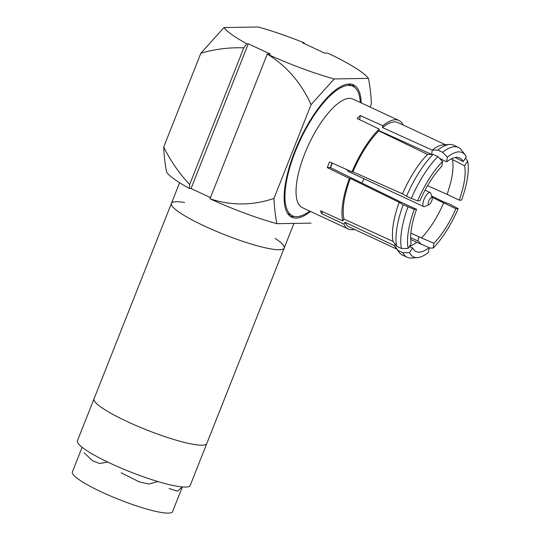 <?xml version="1.0" encoding="UTF-8"?>
<svg xmlns="http://www.w3.org/2000/svg" width="540" height="540" viewBox="0 0 540 540"><rect width="100%" height="100%" fill="white"/><g stroke="black" fill="none" stroke-linecap="round" stroke-linejoin="round"><path stroke-width="0.81" d="M275.144 238.376A60.649 9.518 -158.4 0 1 284.189 248.056L206.806 443.515A60.649 9.518 -158.4 0 1 127.204 421.571A60.649 9.518 -158.4 0 1 94.021 398.864L171.41 203.404A60.649 9.518 -158.4 0 1 184.633 202.534M284.189 248.056A60.649 9.518 -158.4 0 1 204.593 226.118A60.649 9.518 -158.4 0 1 171.41 203.404M169.067 488.477L177.41 491.171L182.338 486.945L172.571 511.616A53.892 8.451 -158.4 0 1 101.844 492.122A53.892 8.451 -158.4 0 1 72.36 471.94L82.127 447.269M157.903 481.545L148.864 484.063L139.306 481.903L121.142 472.743M107.744 462.065L99.596 463.536L92.603 460.782L84.166 452.824M293.949 223.405L190.228 485.372A60.649 9.518 -158.4 0 1 110.633 463.435A60.649 9.518 -158.4 0 1 77.45 440.721L179.597 182.722M330.5 167.677A51.395 17.942 -65 0 1 331.641 164.714A51.395 17.942 -65 0 1 332.276 163.134M364.142 178.821A51.395 17.942 -65 0 1 361.827 183.013M433.188 248.056L433.931 243.297L421.436 237.965A52.171 18.212 115 0 0 443.678 202.885L441.011 201.643L443.084 201.609L449.408 203.999L458.17 208.643A57.578 20.095 -65 0 1 433.188 248.056L428.578 248.063M443.678 202.885L455.875 208.683L458.17 208.643M455.875 208.683A51.59 18.009 -65 0 1 433.931 243.297M421.436 237.965L418.77 236.722L418.102 241.022L421.011 243.952M409.502 246.341A52.171 18.212 115 0 0 416.678 242.271L429.172 247.604L428.429 252.362A57.578 20.095 -65 0 1 417.393 257.607A57.578 20.095 -65 0 1 409.543 252.673L412.58 247.88L409.381 246.537M429.172 247.604A51.59 18.009 -65 0 1 416.34 251.62A51.59 18.009 -65 0 1 412.58 247.88M417.393 257.607L411.156 257.992A60.615 21.155 -65 0 1 407.133 257.283A60.615 21.155 -65 0 1 402.847 252.7L409.543 252.673M407.133 257.283L402.361 255.062A60.615 21.155 -65 0 1 399.236 252.437A60.615 21.155 -65 0 1 398.068 250.479L402.847 252.7M399.236 252.437L395.516 247.408A57.578 20.095 -65 0 1 394.457 245.646L398.068 250.479M414.254 209.372L416.549 209.331L401.247 202.304L399.168 202.338L403.157 204.761L414.254 209.372A57.578 20.095 -65 0 0 408.152 248.468L401.456 248.495A60.615 21.155 -65 0 1 407.936 206.989M416.549 209.331A51.59 18.009 -65 0 0 411.197 243.675L408.152 248.468M401.456 248.495L396.684 246.274A60.615 21.155 -65 0 1 403.157 204.761M396.684 246.274L393.066 241.434A57.578 20.095 -65 0 1 399.168 202.338L350.298 178.416L349.407 178.429A59.893 20.905 115 0 0 342.785 220.887L343.966 219.031A57.578 20.095 -65 0 1 350.298 178.416M442.611 161.447L441.869 166.205A51.59 18.009 -65 0 0 419.924 200.819L417.623 200.86A57.578 20.095 -65 0 1 442.611 161.447L437.832 156.634A60.615 21.155 -65 0 0 411.305 198.47L406.532 196.25A60.615 21.155 -65 0 1 433.053 154.406L437.832 156.634M417.623 200.86L411.305 198.47M406.532 196.25L402.536 193.826A57.578 20.095 -65 0 1 427.525 154.413L433.053 154.406M439.459 158.267L446.627 161.899L447.37 157.14A57.578 20.095 -65 0 1 465.19 155.061A57.578 20.095 -65 0 1 466.256 156.823L463.212 161.622L455.24 157.511M446.627 161.899A51.59 18.009 -65 0 1 459.932 158.105A51.59 18.009 -65 0 1 463.212 161.622M447.37 157.14L442.591 152.321A60.615 21.155 -65 0 1 458.352 147.406A60.615 21.155 -65 0 1 461.477 150.032L465.19 155.061M442.591 152.321L437.812 150.1A60.615 21.155 -65 0 1 449.557 144.477A60.615 21.155 -65 0 1 453.58 145.186L458.352 147.406M437.812 150.1L432.284 150.107A57.578 20.095 -65 0 1 443.32 144.862L449.557 144.477M464.603 165.827A51.59 18.009 -65 0 1 459.243 200.171L447.046 194.373A52.171 18.212 115 0 0 452.473 159.577L464.603 165.827L467.64 161.035L465.554 158.24M467.64 161.035A57.578 20.095 -65 0 1 461.545 200.131L459.243 200.171M403.13 125.017A59.893 20.905 115 0 0 398.891 120.481A59.893 20.905 115 0 0 382.806 125.753L382.516 127.595A57.578 20.095 -65 0 1 397.913 122.587L445.426 144.733M382.516 127.595L432.284 150.107L431.615 154.406M427.525 154.413L378.851 130.916L379.141 129.073A59.893 20.905 115 0 0 352.006 171.869L352.897 171.855A57.578 20.095 -65 0 1 378.851 130.916M352.897 171.855L402.536 193.826M343.966 219.031L393.066 241.434M395.26 244.37L394.457 245.646L345.033 222.278L343.859 224.127A59.893 20.905 115 0 0 348.28 229.061A59.893 20.905 115 0 0 354.483 229.392M396.772 249.109L349.258 226.962A57.578 20.095 -65 0 1 345.033 222.278M418.102 241.022L410.67 237.681M431.568 195.966L443.084 201.609M427.552 185.679L447.046 194.373M416.678 242.271L410.711 239.443M382.806 125.753L360.281 115.574A59.893 20.905 115 0 0 357.109 118.442L379.141 129.073M359.64 119.664L360.281 115.574M378.911 130.559L431.608 154.406M352.006 171.869L329.542 161.926A59.893 20.905 115 0 0 327.294 167.603L349.407 178.429M401.247 202.304L330.257 167.555L327.294 167.603M330.257 167.555A52.171 18.212 -65 0 1 332.026 163.026M342.785 220.887L320.564 210.742A59.893 20.905 115 0 0 321.489 213.543L343.859 224.127M322.657 211.7L321.489 213.543M418.77 236.722L410.873 233.172M431.919 197.188L441.011 201.643M398.891 120.481L352.957 99.07A59.893 20.905 115 0 0 336.872 104.342A59.893 20.905 115 0 0 301.772 161.838A59.893 20.905 115 0 0 302.346 207.65L348.28 229.061M452.473 159.577L451.136 158.956M360.308 102.499A71.469 24.948 115 0 0 352.863 86.265A71.469 24.948 115 0 0 295.326 151.49A71.469 24.948 115 0 0 292.478 215.811A71.469 24.948 115 0 0 309.697 211.073M347.396 169.83A7.729 2.7 115 0 0 348.185 171.383L423.657 206.564A7.729 2.7 -65 0 1 424.474 198.423A7.729 2.7 -65 0 1 430.184 192.557A7.729 2.7 -65 0 1 430.859 193.489L432.169 198.052A3.861 1.35 115 0 0 430.704 198.005A3.861 1.35 115 0 0 428.72 201.116A3.861 1.35 115 0 0 429.138 204.552A3.861 1.35 115 0 0 431.676 201.062A3.861 1.35 115 0 0 432.169 198.052M290.257 216.284A73.015 25.488 115 0 0 294.334 216.439M354.537 87.284A73.015 25.488 115 0 0 351.796 84.267M361.186 102.904A73.015 25.488 115 0 0 353.518 84.861A73.015 25.488 115 0 0 294.732 151.504A73.015 25.488 115 0 0 291.823 217.215A73.015 25.488 115 0 0 310.574 211.484M287.523 213.266A71.469 24.948 115 0 0 289.197 214.286L292.478 215.811M352.863 86.265L349.582 84.733A71.469 24.948 115 0 0 347.726 84.105M163.708 147.035C170.566 160.9 179.219 173.407 189.662 184.552L243.783 47.858C229.142 47.318 214.826 49.12 200.833 53.264L163.708 147.035C164.119 156.229 165.105 164.653 166.664 172.294A78.806 12.359 -158.4 0 0 189.547 188.548L189.662 184.552M243.783 47.858L246.847 43.814A78.806 12.359 -158.4 0 1 223.972 27.567L200.833 53.264M304.189 43.571L304.209 42.869A78.806 12.359 21.6 0 0 258.181 27L223.972 27.567M210.465 197.586L191.025 188.521L248.326 43.794L270.25 54.007L267.293 54.061L209.993 198.781C231.201 205.794 252.518 205.679 273.956 198.423C274.361 207.61 275.346 216.034 276.912 223.688A78.806 12.359 -158.4 0 1 209.993 198.788M327.598 53.062L324.641 53.109L302.724 42.89L304.209 42.869M191.025 188.521L189.547 188.548M248.326 43.794L246.847 43.814M327.591 53.062A78.806 12.359 -158.4 0 1 368.429 78.388L334.213 78.955A78.806 12.359 -158.4 0 1 267.293 54.061C286.578 65.927 301.172 82.789 311.081 104.652L273.956 198.423M368.429 78.388C369.988 86.042 370.973 94.466 371.385 103.653L370.049 107.042M311.121 223.121L276.912 223.688M311.081 104.652L334.213 78.955M429.138 204.552L424.798 206.482A7.729 2.7 -65 0 1 423.657 206.564M430.184 192.557L425.054 190.168"/></g></svg>
